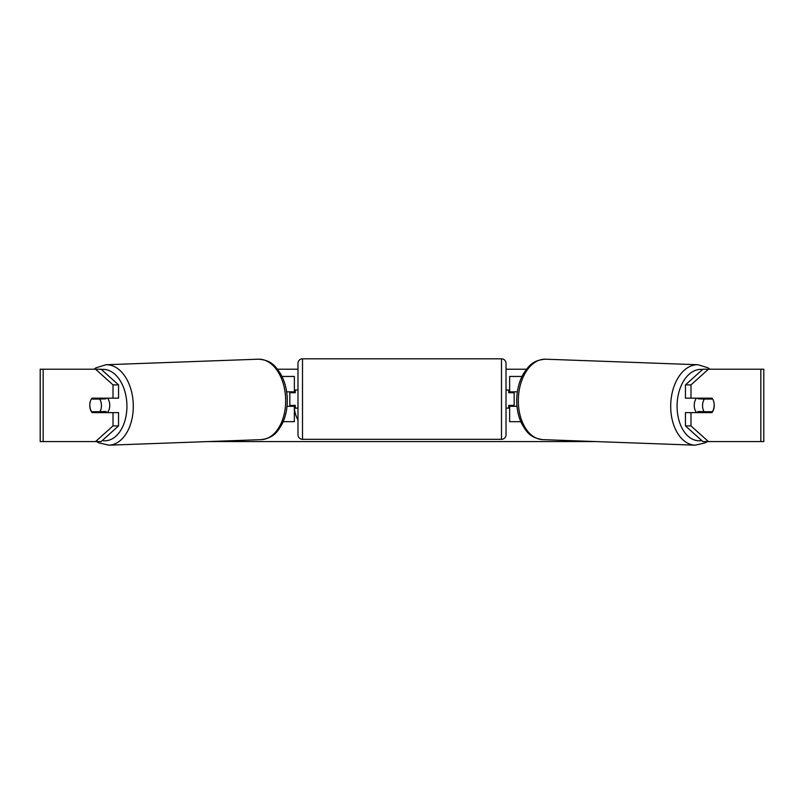 <?xml version="1.0" encoding="UTF-8"?>
<svg xmlns="http://www.w3.org/2000/svg" width="804" height="804" viewBox="0 0 804 804"><rect width="100%" height="100%" fill="white"/><g stroke="black" fill="none" stroke-linecap="round" stroke-linejoin="round"><path stroke-width="1.21" d="M522.017 376.453L509.635 376.453L509.635 391.829L517.364 391.829M520.801 421.678L509.635 421.678L509.635 405.397M514.158 406.301L514.158 405.397L508.731 405.397L508.731 408.11L506.017 408.11M514.158 405.397L514.158 391.829M509.635 392.734L509.635 391.829M516.992 406.301L509.635 406.301M696.686 412.633A9.045 5.809 -87.9 0 1 694.244 405.085A9.045 5.809 -87.9 0 1 696.465 398.161M712.656 399.065A9.045 5.809 -87.9 0 1 714.183 405.397A9.045 5.809 -87.9 0 1 712.384 411.718L704.083 411.718A9.045 5.809 -87.9 0 1 702.555 405.397A9.045 5.809 -87.9 0 1 704.344 399.065L712.585 399.065A9.045 5.819 -90 0 0 711.922 398.161L690.988 398.161L690.988 384.885L685.45 384.885L702.887 369.217L708.435 369.217L690.988 384.885M698.606 398.161A9.045 5.809 -87.9 0 0 698.113 398.834L704.344 399.065M705.952 398.161A9.045 5.809 -87.9 0 1 706.414 398.834L706.907 398.854M705.992 411.718A9.045 5.809 -87.9 0 1 705.249 412.633M698.696 412.633A9.045 5.809 -87.9 0 1 697.842 411.497L704.083 411.718M698.113 398.834L706.414 398.834M294.364 408.11A30.512 30.512 0 0 0 297.982 420.03M90.118 402.241A9.045 5.819 -90 0 0 89.757 405.397A9.045 5.819 -90 0 0 92.078 412.633L118.55 412.633L118.55 425.909L101.113 441.577L40.2 441.577L40.2 369.217L101.113 369.217L118.55 384.885L113.012 384.885L95.565 369.217M97.626 412.633A9.045 5.819 90 0 1 96.952 411.718M277.481 369.217L297.982 369.217M506.017 369.217L526.519 369.217M208.105 441.577L595.895 441.577M713.882 402.241A9.045 5.819 -90 0 1 711.922 412.633L690.988 412.633L690.988 425.909L708.435 441.577L702.887 441.577L685.45 425.909L685.45 412.633L690.988 412.633M760.835 441.577L760.835 369.217L763.8 369.217L763.8 441.577L708.435 441.577M760.835 369.217L708.435 369.217M690.988 398.161L685.45 398.161L685.45 384.885M685.45 425.909L690.988 425.909M706.374 412.633A9.045 5.819 90 0 0 707.048 411.718M707.038 399.065A9.045 5.819 90 0 0 706.374 398.161M118.55 384.885L118.55 398.161L113.012 398.161L113.012 384.885M96.962 399.065A9.045 5.819 90 0 1 97.626 398.161M95.565 441.577L113.012 425.909L113.012 412.633M113.012 425.909L118.55 425.909M113.012 398.161L92.078 398.161A9.045 5.819 -90 0 0 91.415 399.065L91.344 399.065A9.045 5.809 -92.1 0 0 89.817 405.397A9.045 5.809 -92.1 0 0 91.616 411.718L99.917 411.718A9.045 5.809 -92.1 0 0 101.445 405.397A9.045 5.809 -92.1 0 0 99.656 399.065L91.344 399.065M294.364 392.734L294.364 391.829L286.636 391.829M294.364 391.829L294.364 376.453L281.983 376.453M283.199 421.678L294.364 421.678L294.364 405.397M289.842 406.301L289.842 391.829M287.008 406.301L294.364 406.301M302.505 358.815A4.522 4.522 0 0 0 297.982 363.338L297.982 434.793A4.522 4.522 0 0 0 302.505 439.316L501.495 439.316A4.522 4.522 0 0 0 506.017 434.793L506.017 363.338A4.522 4.522 0 0 0 501.495 358.815L302.505 358.815L302.505 439.316M297.982 390.02L295.269 390.02L295.269 392.734L289.842 392.734M289.842 405.397L295.269 405.397L295.269 408.11L297.982 408.11M514.158 392.734L508.731 392.734L508.731 390.02L506.017 390.02M107.314 412.633A9.045 5.809 -92.1 0 0 109.756 405.085A9.045 5.809 -92.1 0 0 107.535 398.161M99.917 411.718L106.158 411.497A9.045 5.809 -92.1 0 1 105.304 412.633M98.008 411.718A9.045 5.809 -92.1 0 0 98.751 412.633M97.093 398.854L97.585 398.834A9.045 5.809 -92.1 0 1 98.048 398.161M99.656 399.065L105.887 398.834A9.045 5.809 -92.1 0 0 105.394 398.161M105.887 398.834L97.585 398.834M695.128 445.185L542.75 439.637A40.25 25.859 -87.9 0 1 518.339 399.417A40.25 25.859 -87.9 0 1 545.675 359.197L698.053 364.745A40.25 25.859 92.1 0 0 670.717 404.965A40.25 25.859 92.1 0 0 695.128 445.185L705.219 442.853L707.409 441.577M701.791 440.592A35.728 22.954 -87.9 0 1 677.089 405.085A35.728 22.954 -87.9 0 1 702.595 369.478M43.165 441.577L43.165 369.217M501.495 439.316L501.495 358.815M258.325 359.197C271.551 360.132 275.33 366.192 280.425 373.528C284.727 381.046 287.008 389.638 287.269 399.317C287.42 408.331 285.752 416.472 282.244 423.728C277.712 431.416 274.375 437.748 261.25 439.637A40.25 25.859 -92.1 0 0 285.661 399.417A40.25 25.859 -92.1 0 0 258.325 359.197L105.947 364.745A40.25 25.859 87.9 0 1 133.283 404.965A40.25 25.859 87.9 0 1 108.872 445.185L98.781 442.853L96.591 441.577M102.208 440.592A35.728 22.954 -92.1 0 0 126.911 405.085A35.728 22.954 -92.1 0 0 101.404 369.478M698.053 364.745L707.952 367.8L710.012 369.217M545.675 359.197C532.449 360.132 528.67 366.192 523.575 373.528C519.273 381.046 516.992 389.638 516.731 399.317C516.58 408.331 518.248 416.472 521.756 423.728C526.288 431.416 529.625 437.748 542.75 439.637M261.25 439.637L108.872 445.185M105.947 364.745L96.048 367.8L93.988 369.217"/></g></svg>
